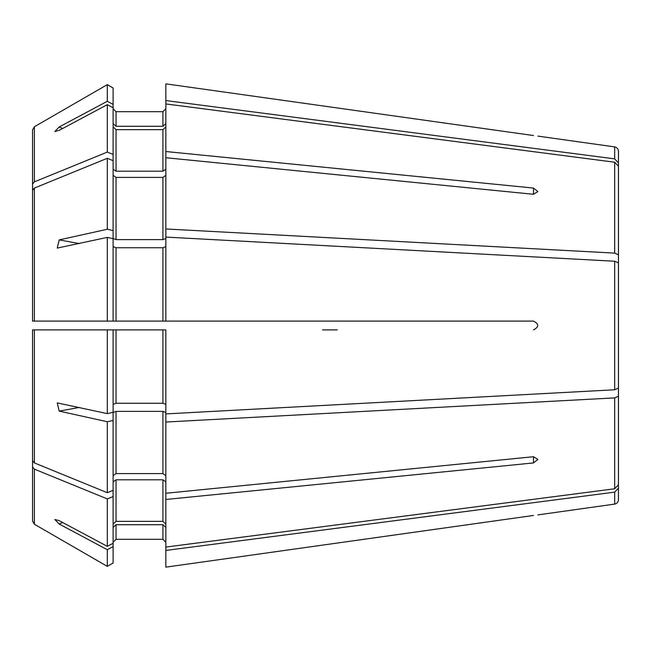 <?xml version="1.0" encoding="UTF-8"?>
<svg xmlns="http://www.w3.org/2000/svg" width="651" height="651" viewBox="0 0 651 651"><rect width="100%" height="100%" fill="white"/><g stroke="black" fill="none" stroke-linecap="round" stroke-linejoin="round"><path stroke-width="0.98" d="M322.57 329.894L337.218 329.894M32.55 302.438L32.55 184.103L34.381 181.857L107.309 152.082L107.309 104.656L59.192 130.33L54.839 131.518L59.192 126.969L107.309 101.296L113.111 104.388L113.111 238.502L116.041 239.617L162.913 239.617L165.842 238.502M533.495 188.066L537.889 191.573L533.495 194.283L165.842 157.737L165.842 151.528L533.495 188.066L533.495 194.283M79.373 407.436L59.192 411.098L57.247 402.912L107.309 413.613L113.111 412.335L113.111 329.894L165.842 329.894L165.842 422.035L614.666 397.891L618.45 396.223L618.45 366.684M165.842 567.143L533.495 515.462C539.118 514.729 539.118 514.729 533.495 515.462L165.842 567.143L165.842 550.429L614.666 492.14L618.45 488.12L618.45 433.053M35.48 329.894L32.55 329.894L32.55 460.68L32.55 329.894L113.111 329.894L107.309 329.894L107.309 413.613M165.842 413.914L614.666 389.77L618.45 388.102L618.45 262.898L614.666 261.23L165.842 237.086L165.842 228.965L614.666 253.109L618.45 254.777L618.45 284.316M165.842 83.857L533.495 135.538C539.118 136.271 539.118 136.271 533.495 135.538C539.118 136.271 539.118 136.271 533.495 135.538L165.842 83.857L165.842 100.571L614.666 158.86L618.45 162.88L618.45 217.947M32.55 297.279L32.55 129.931L34.381 126.758L107.309 84.638L113.111 87.991L113.111 104.388M113.111 123.576L116.041 126.286L116.041 111.695L113.111 108.758L116.041 111.695L162.913 111.695L165.842 108.758L162.913 111.695L162.913 126.286L165.842 123.576M165.842 151.528L165.842 100.571M116.041 126.286L162.913 126.286M32.55 190.32L32.55 321.106L32.55 190.32L34.381 188.074L107.309 158.291L113.111 160.659M113.111 175.347L116.041 177.422L162.913 177.422L165.842 175.347M113.111 169.138L116.041 171.205L162.913 171.205L165.842 169.138M107.309 152.082L113.111 154.45M79.373 243.564L59.192 239.902L57.247 248.088L107.309 237.387L113.111 238.665L113.111 321.106L533.495 321.106L165.842 321.106L165.842 237.086M113.111 246.615L116.041 247.738L162.913 247.738L165.842 246.615M32.55 329.894L107.309 329.894M59.192 411.098L107.309 421.734L113.111 420.448L113.111 412.498L116.041 411.383L162.913 411.383L165.842 412.498M165.842 422.035L165.842 499.472L533.495 462.934L533.495 456.717L537.889 459.427L533.495 462.934M32.55 348.562L32.55 466.897L34.381 469.143L107.309 498.918L113.111 496.55L113.111 420.448M113.111 481.862L116.041 479.795L162.913 479.795L165.842 481.862M62.651 522.517L59.192 524.031L107.309 549.704L113.111 546.612L113.111 496.55M113.111 527.424L116.041 524.714L162.913 524.714L165.842 527.424M165.842 499.472L165.842 550.429M162.913 524.714L162.913 539.305L165.842 542.242L162.913 539.305L116.041 539.305L113.111 542.242L116.041 539.305L116.041 524.714M32.55 466.897L32.55 521.069L34.381 524.242L107.309 566.362L113.111 563.009L113.111 546.612M34.381 469.143L34.381 524.242L107.309 566.362L113.111 563.009M107.309 549.704L107.309 566.362M113.111 524.055L116.041 521.353L162.913 521.353L165.842 524.055M107.309 498.918L107.309 546.344L113.111 543.251M113.111 475.653L116.041 473.578L162.913 473.578L165.842 475.653M113.111 404.385L116.041 403.262L162.913 403.262L165.842 404.385M107.309 158.291L107.309 229.266L113.111 230.552M113.111 126.945L116.041 129.647L162.913 129.647L165.842 126.945M32.55 184.103L32.55 129.931L34.381 126.758L107.309 84.638L107.309 101.296M322.57 321.106L337.218 321.106M34.381 321.106L113.111 321.106L32.55 321.106L34.381 321.106L34.381 188.074M107.309 237.387L107.309 321.106M59.192 239.902L107.309 229.266M32.55 460.68L34.381 462.926L107.309 492.709L113.111 490.341M107.309 421.734L107.309 492.709M59.192 524.031L54.839 519.482L59.192 520.67L107.309 546.344M165.842 157.737L165.842 228.965M116.041 247.738L116.041 321.106L162.913 321.106L162.913 247.738M614.666 158.86L614.666 146.898C616.985 147.386 618.247 148.835 618.45 151.244L618.45 162.88M165.842 103.932L614.666 162.221L618.45 166.241L618.45 254.777M533.495 321.106C539.118 324.035 539.118 326.965 533.495 329.894M165.842 547.068L614.666 488.779L618.45 484.759L618.45 396.223M165.842 493.263L533.495 456.717M32.55 321.106L35.48 321.106M107.309 84.638L113.111 87.991M107.309 104.656L113.111 107.749M32.55 353.721L32.55 521.069M618.45 488.12L618.45 499.756C618.247 502.165 616.985 503.614 614.666 504.102L537.889 514.892M62.651 128.483L59.192 126.969M162.913 479.795L162.913 521.353M116.041 479.795L116.041 521.353M116.041 411.383L116.041 473.578M162.913 411.383L162.913 473.578M116.041 329.894L116.041 403.262M116.041 177.422L116.041 239.617M116.041 129.647L116.041 171.205M34.381 126.758L34.381 181.857M34.381 329.894L34.381 462.926M162.913 129.647L162.913 171.205M162.913 177.422L162.913 239.617M162.913 329.894L162.913 403.262M614.666 162.221L614.666 253.109M614.666 261.23L614.666 389.77M614.666 397.891L614.666 488.779M614.666 492.14L614.666 504.102M614.666 146.898L537.889 136.108"/></g></svg>
